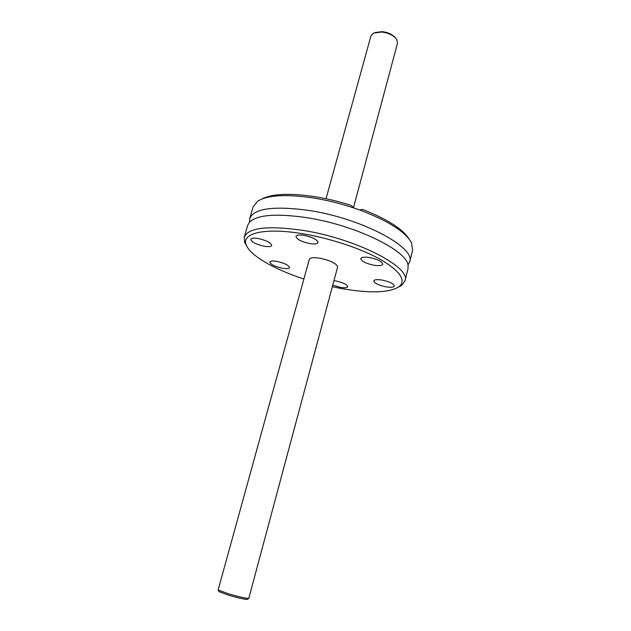 <?xml version="1.0" encoding="UTF-8"?>
<svg xmlns="http://www.w3.org/2000/svg" width="631" height="631" viewBox="0 0 631 631"><rect width="100%" height="100%" fill="white"/><g stroke="black" fill="none" stroke-linecap="round" stroke-linejoin="round"><path stroke-width="0.95" d="M249.679 221.97L249.718 218.515C253.985 208.411 273.625 205.714 308.638 210.407C361.547 218.2 416.231 247.604 409.677 261.975L407.965 264.973M382.118 280.077C389.713 281.749 393.783 283.737 394.328 286.048C393.634 287.357 390.81 287.618 385.856 286.821C378.332 285.157 374.278 283.169 373.71 280.858C374.372 279.557 377.172 279.296 382.118 280.077M369.624 257.558C377.811 259.341 382.189 261.557 382.757 264.2C382.007 265.675 379.05 266.014 373.875 265.217C365.767 263.45 361.413 261.242 360.822 258.584C361.531 257.125 364.466 256.785 369.624 257.558M304.11 235.339C312.739 237.248 317.393 239.654 318.056 242.556C317.361 243.968 314.624 244.315 309.829 243.59C301.279 241.697 296.657 239.291 295.963 236.38C296.617 234.977 299.339 234.629 304.11 235.339M258.04 238.494C266.44 240.395 271.007 242.722 271.748 245.459C271.149 246.674 268.703 246.95 264.421 246.271C256.099 244.386 251.548 242.067 250.783 239.315C251.359 238.116 253.772 237.84 258.04 238.494M276.828 261.384C284.613 263.159 288.848 265.241 289.542 267.631C288.982 268.727 286.624 268.94 282.467 268.254C274.753 266.503 270.533 264.421 269.816 262.015C270.352 260.926 272.687 260.713 276.828 261.384M333.973 280.645L335.724 280.905C343.146 282.578 347.153 284.518 347.76 286.719C347.153 287.862 344.629 288.067 340.172 287.326L332.766 285.149M303.89 279.012C274.714 269.524 250.341 255.721 246.295 245.112C240.821 233.257 264.634 227.247 303.038 233.801C330.612 238.384 361.76 248.811 380.974 259.72C400.267 271.338 406.332 280.314 399.171 286.648C389.075 292.902 369.679 293.51 340.961 288.47L332.34 286.742M246.611 245.861L244.639 242.343L244.229 237.106C248.314 227.625 267.923 225.385 303.054 230.394C356.144 238.628 411.357 267.315 405.007 280.787L402.002 285.094L398.524 287.129M405.007 280.787L407.989 268.782L408.06 265.438C407.405 250.625 355.095 224.959 306.619 217.64C275.873 213.239 256.793 214.8 249.363 222.317L247.731 225.243L244.229 237.106M249.718 218.515L253.181 206.771L257.716 201.147C267.315 195.168 285.464 194.048 312.171 197.787C326.235 199.98 340.298 203.427 354.362 208.127L350.954 205.351C338.39 201.344 325.896 198.371 313.481 196.446C288.959 192.983 271.764 193.835 261.897 199.002M247.32 599.324L247.131 599.434C244.347 599.347 238.116 597.928 228.438 595.167L219.052 591.641M218.129 589.961L228.375 593.771C238.944 596.784 245.743 598.346 248.772 598.44L337.617 267.008C336.765 263.584 330.881 260.65 319.98 258.213C313.71 257.243 310.152 257.614 309.324 259.317L218.129 589.961M374.94 32.544L382.22 31.645C388.428 32.481 392.947 34.666 395.779 38.207M353.518 207.591L397.514 43.176L396.702 39.398C393.689 35.423 388.704 32.962 381.731 32.007L373.544 33.104L370.933 35.959L326.03 198.741M409.677 261.975L412.635 250.089L411.57 242.951C405.575 231.829 388.246 220.834 359.607 209.957L362.588 209.413C387.268 219.138 402.752 228.99 409.046 238.983M359.607 209.957L354.362 208.127M246.295 245.112L244.639 242.343M219.146 591.831L218.239 590.151M247.131 599.434L248.772 598.44M399.171 286.648L402.002 285.094"/></g></svg>
